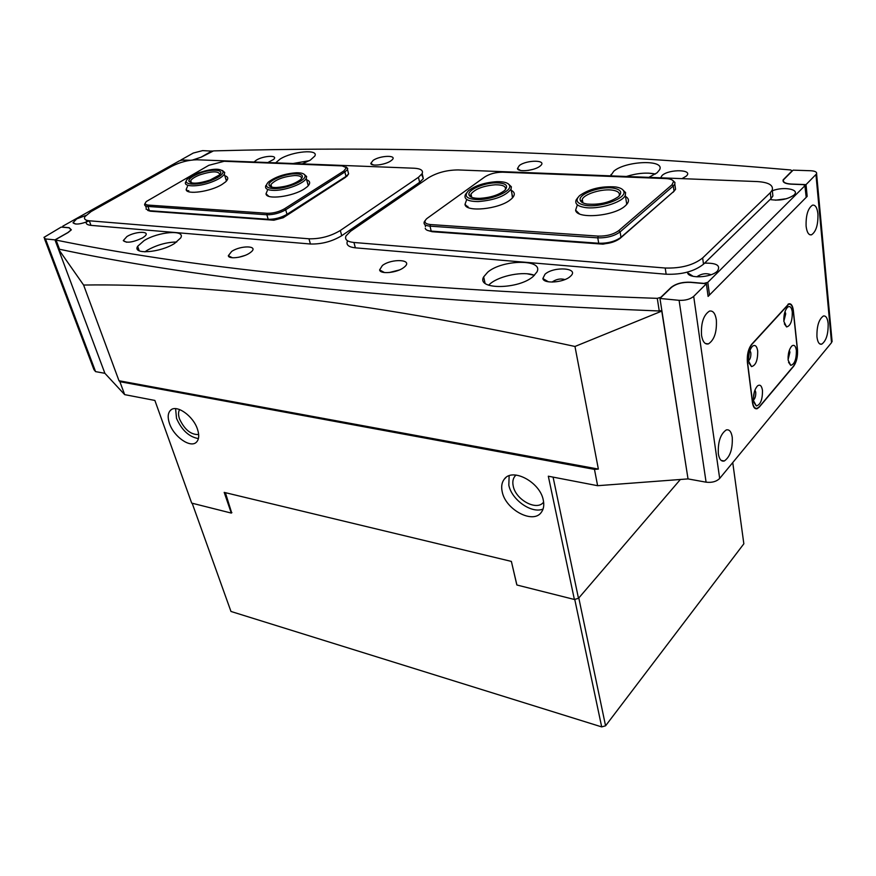 <?xml version="1.0" encoding="UTF-8"?>
<svg xmlns="http://www.w3.org/2000/svg" width="876" height="876" viewBox="0 0 876 876"><rect width="100%" height="100%" fill="white"/><g stroke="black" fill="none" stroke-linecap="round" stroke-linejoin="round"><path stroke-width="1.31" d="M275.666 162.848L280.156 159.027C292.332 151.274 319.225 148.898 314.78 156.092L310.323 160.122L302.264 163.878M309.425 160.658L293.033 163.516M144.058 240.637C158.436 231.538 186.019 229.403 180.664 237.954L174.587 243.44C160.177 252.792 131.98 254.85 137.663 246.287L144.058 240.637M176.722 242.017C166.758 242.137 156.968 244.875 147.332 250.218L144.879 251.861M648.875 177.357L657.088 172.791L659.628 169.703C665.158 159.29 625.584 160.801 613.78 171.214L610.627 175.868M626.351 176.481C637.301 173.098 646.992 172.276 655.423 174.028L648.547 173.13M533.276 276.378L536.955 271.932C543.93 258.869 502.375 259.373 487.691 272.195L483.661 276.882C476.007 289.857 518.625 289.704 533.276 276.378M488.578 285.204L490.21 283.725C499.758 275.557 524.012 270.925 534.437 275.338L527.264 273.805M267.859 162.542L273.52 159.476C278.886 154.921 263.72 155.523 256.383 160.111L254.04 162.005M390.696 160.976L391.922 160.034C397.912 154.932 380.534 155.271 373.143 160.352L370.8 163.418C371.03 166.604 385.079 164.896 390.696 160.976M142.525 237.922L144.77 236.301C151.11 230.881 135.605 231.122 126.943 236.52L123.275 240.626C126.472 243.342 132.9 242.444 142.525 237.922M249.616 253.098L251.335 251.795C258.65 245.51 240.714 245.247 231.669 251.423L228.329 255.704C228.537 259.471 242.926 257.73 249.616 253.098M244.941 255.453L238.765 257.259M770.048 199.531C779.29 200.965 787.206 199.52 793.809 195.195L794.083 194.932C800.292 189.336 783.538 186.249 772.325 190.771M786.648 198.688L775.457 200.188M174.828 164.797L168.794 167.25L165.958 169.561M681.999 178.638L686.182 176.185C694.11 169.473 669.373 168.761 662.157 175.397L660.624 177.806M539.89 166.254L540.547 165.706C547.456 159.826 526.706 159.728 519.348 165.52L517.453 168.564C517.902 172.375 534.382 170.7 539.89 166.254M532.739 169.429L527.965 170.437M687.441 272.129L687.572 272.786C688.678 278.776 710.622 277.791 717.083 271.385L717.433 271.045C720.926 265.527 716.634 262.899 704.567 263.15M711.049 274.725C706.428 272.962 701.851 273.542 697.296 276.477L696.967 276.838M85.749 215.518L76.727 218.869L72.993 222.723C75.194 224.957 80.636 224.333 89.341 220.851M570.21 276.498L570.396 276.334C580.197 267.957 554.092 265.943 545.003 274.221L542.868 278.535C543.646 284.076 563.75 282.63 570.21 276.498M564.921 279.564C560.804 278.382 556.742 279.061 552.712 281.623L552.241 282.083M403.781 267.509L404.734 266.731C413.319 259.362 391.649 258.278 382.385 265.516L379.615 269.896C380.053 274.527 397.08 272.885 403.781 267.509M399.281 270.005L389.185 272.546M189.534 160.396L182 160.133L179.492 160.79L62.809 226.172L62.579 227.103L69.182 227.683L71.35 229.84L68.076 232.556L56.469 239.126L56.086 240.09C178.354 265.067 359.839 287.985 657.285 298.355L660.832 297.303L671.027 287.481C675.823 283.66 682.338 281.908 690.573 282.214L703.954 283.386L707.786 282.357L804.88 185.756L803.489 184.65L790.918 184.157C785.104 183.752 782.509 182.328 783.133 179.876L791.926 171.006L790.875 169.977C547.128 149.04 372.738 146.599 213.503 150.891L201.535 157.001L193.421 159.892M806.161 196.914L804.88 185.756M707.786 282.357L709.516 294.993L806.029 197.527M709.516 294.993L708.016 295.781M661.84 310.509L659.256 310.98L657.285 298.355M56.086 240.09L59.524 249.266C181.726 275.152 362.982 299.176 659.256 310.98M59.524 249.266L55.955 240.046M138.43 248.51L137.247 248.828M54.969 239.871L67.923 232.534L71.109 229.884L68.996 227.782L61.145 227.103L43.964 237.374L45.497 238.951L54.969 239.871L58.396 249.036L82.705 254.051M45.497 238.951L95.572 371.621L104.89 373.307L58.396 249.036L83.603 285.039C141.562 284.142 210.579 288.226 290.657 297.282C370.22 306.239 464.992 322.631 574.974 346.469L661.774 311.111L606.258 308.724M190.278 160.275L180.916 159.99L193.278 153.059L202.619 150.617L212.156 151.143M201.403 157.078L192.731 159.958M201.37 156.99L212.091 150.924M95.572 371.621L93.94 369.628L44.479 238.732M748.542 356.904L748.903 354.123M753.612 395.58L753.787 394.353M806.106 226.216C806.905 232.436 808.701 235.305 811.505 234.823C816.071 231.724 818.206 224.749 817.921 213.897C817.166 207.623 815.37 204.71 812.523 205.148C807.946 208.236 805.8 215.255 806.106 226.216M816.947 336.8C817.637 342.242 819.224 344.695 821.721 344.169C826.21 340.928 828.346 334.041 828.148 323.518C827.491 318.032 825.904 315.535 823.374 316.017C818.863 319.258 816.728 326.179 816.947 336.8M701.534 335.311C702.662 341.771 704.95 344.629 708.41 343.896C714.323 339.987 716.973 331.971 716.349 319.85C715.265 313.334 712.976 310.411 709.472 311.1C703.516 314.999 700.866 323.069 701.534 335.311M718.331 453.79C719.295 459.342 721.287 461.751 724.321 460.984C730.102 456.889 732.752 448.994 732.248 437.277C731.34 431.66 729.336 429.207 726.27 429.93C720.455 434.003 717.805 441.964 718.331 453.79M793.108 170.152L783.451 179.854C782.837 182.241 785.367 183.631 791.05 184.026L806.029 184.617L816.596 173.842C817.012 172.035 815.074 171.006 810.76 170.743L793.108 170.152M719.678 478.449C716.426 481.614 711.892 482.851 706.089 482.183L679.097 300.326L659.967 298.464L671.345 287.503C676.02 283.78 682.382 282.072 690.408 282.368L706.374 283.769L693.693 296.384L719.678 478.449L831.532 342.658L815.972 174.729M679.097 300.326C685.262 300.588 690.135 299.274 693.693 296.384M706.089 482.183L688.021 478.909L661.774 311.111M659.967 298.464L688.021 478.909L597.618 485.698L548.321 476.205L574.382 599.48L516.906 585.004L511.376 561.407L224.19 492.389L231.308 513.084L191.691 503.109L154.877 400.441L124.666 394.627L104.89 373.307M831.959 340.096L831.532 342.658M752.44 402.467C753.174 407.187 754.751 409.256 757.171 408.698L759.306 407.077L793.623 366.299C796.602 362.04 797.883 356.455 797.488 349.557L793.36 310.553C792.703 305.604 791.181 303.359 788.794 303.819L751.586 344.399C748.257 348.9 746.856 354.857 747.381 362.237L752.44 402.467M706.374 283.769L708.104 296.416L807.168 196.377L806.029 184.617M807.168 196.377L806.106 196.334M306.644 179.81C310.4 181.19 310.63 183.478 307.334 186.676L304.377 188.877C292.694 196.717 266.107 200.067 266.019 193.793L267.388 190.453M266.019 193.793L268.79 196.301M224.814 175.726C228.428 176.853 228.691 178.901 225.603 181.879L221.967 184.486C210.382 191.734 186.106 195.074 186.15 189.49L187.464 186.478M186.15 189.49L188.69 191.713M348.002 174.806L345.472 177.357L286.496 215.288C281.01 218.409 275.25 219.931 269.206 219.854L150.42 211.215L147.77 210.437M146.007 209.036L149.38 210.689L268.198 219.307C274.768 219.394 281.032 217.73 287.01 214.324L346.009 176.415L348.626 173.941L348.057 171.751M345.976 166.933L347.695 168.4L347.487 169.539L344.859 171.992L285.707 209.78C279.718 213.175 273.443 214.828 266.862 214.762L147.956 206.451C145.098 206.199 144.058 205.28 144.847 203.714M343.808 170.984L346.425 167.666L342.166 165.903L224.168 161.283L208.827 165.312L146.467 201.436C144.387 203.517 145.011 204.732 148.362 205.094L267.279 213.295C273.334 213.361 279.105 211.828 284.612 208.718L343.808 170.984L344.859 171.992L346.009 176.415L345.472 177.357M226.731 180.708L225.471 177.872M308.451 185.504L307.279 182.142M511.245 190.322C515.187 192.359 515.296 195.173 511.573 198.775L510.27 199.848C498.751 209.276 465.572 212.485 464.992 204.371L466.492 200.155M512.471 197.899L511.825 193.169M625.486 196.399C629.428 198.786 629.45 201.852 625.563 205.586L625.125 205.98C613.956 216.35 576.572 219.372 575.609 210.174L577.174 205.433M626.165 205.017L626.723 204.031L626.001 199.586M674.235 191.001L620.055 238.414C614.777 242.236 607.955 244.065 599.578 243.889L432.131 231.713L427.565 230.41M425.221 228.308C425.67 229.873 427.663 230.815 431.178 231.111L598.724 243.254C607.835 243.44 615.259 241.458 620.996 237.297L674.049 191.176L675.549 189.293L675.188 186.752M672.768 180.412L674.947 182.46L674.805 184.091L673.294 185.964L620.098 231.899C614.35 236.049 606.904 238.042 597.771 237.867L430.017 226.15C425.221 225.679 423.316 224.212 424.312 221.748L425.188 220.533M427.51 218.08L426.502 218.891C423.568 222 424.882 223.884 430.445 224.541L598.22 236.115C606.619 236.257 613.463 234.429 618.763 230.618L672.012 184.759L673.545 181.54C672.856 179.799 670.315 178.814 665.913 178.584L502.627 172.189C495.739 172.233 489.804 173.809 484.833 176.897L427.51 218.08M575.609 210.174L579.321 213.799M464.992 204.371L468.386 207.623M421.63 174.455L423.338 178.584L419.626 182.328L341.728 235.71C332.07 241.513 321.634 244.284 310.433 244.01L90.962 225.362C86.844 224.924 85.377 223.533 86.56 221.179M340.326 230.487C330.635 236.268 320.189 239.038 308.965 238.798L89.319 220.785C85.191 220.358 83.735 218.978 84.928 216.635L91.071 211.576L171.389 166.506C179.963 162.148 188.515 159.914 197.023 159.782L414.14 168.225C420.721 168.619 423.404 170.404 422.177 173.579L418.443 177.313L340.326 230.487L341.728 235.71M341.333 180.018L283.189 217.752L273.849 220.215L156.87 211.685M187.639 191.275L188.778 190.607M772.468 192.085L772.895 195.972L770.979 198.633L703.505 264.191C694.394 271.396 681.944 274.746 666.154 274.232L355.36 247.831C348.528 247.054 345.889 244.82 347.444 241.108M702.651 257.96C693.518 265.143 681.035 268.494 665.212 268.023L353.948 242.488C347.104 241.732 344.476 239.52 346.042 235.83L350.575 231.264L428.517 177.751C437.047 172.627 446.891 170.032 458.071 169.933L757.335 181.573C768.504 182.307 773.475 185.132 772.249 190.048L770.322 192.698L702.651 257.96L703.505 264.191M612.51 242.236L602.984 244.163L438.372 232.162M467.094 206.955L467.872 206.386M748.619 361.175L751.498 366.595C755.747 365.522 757.817 360.31 757.696 350.969C756.864 345.987 755.123 344.41 752.484 346.239C749.495 349.688 748.203 354.67 748.619 361.175M748.575 360.781C750.283 359.138 751.039 356.488 750.841 352.831L749.944 350.367M749.385 352.075L748.476 359.007M753.579 400.814L756.317 405.938C760.51 404.778 762.569 399.587 762.47 390.368C761.682 385.626 760.018 384.148 757.477 385.933C754.488 389.404 753.185 394.364 753.579 400.814M753.502 400.091C755.178 398.394 755.911 395.766 755.725 392.207L754.97 389.995M754.356 391.835L753.437 398.153M788.159 360.211L790.721 365.358C794.543 364.306 796.437 359.368 796.393 350.542C795.693 345.878 794.171 344.367 791.827 345.998C789.068 349.217 787.842 353.959 788.159 360.211M788.104 359.598L789.9 352.305L789.331 350.28M788.63 352.743L788.072 357.047M783.9 321.503L786.593 326.934C790.459 325.949 792.364 320.988 792.298 312.053C791.565 307.158 789.977 305.549 787.535 307.224C784.787 310.433 783.571 315.185 783.9 321.503M783.867 321.207L785.717 313.838L785.027 311.56M784.392 313.816L783.79 318.886M793.262 310.969C792.605 306.031 791.083 303.786 788.696 304.235L751.761 344.531C748.433 349.042 747.031 354.988 747.557 362.368L752.539 402.029C753.272 406.749 754.849 408.818 757.269 408.26L759.415 406.639L793.47 366.179C796.448 361.919 797.729 356.335 797.335 349.436L793.262 310.969M197.494 429.24C199.41 435.175 199.049 439.489 196.41 442.183C190.508 448.435 173.809 436.741 169.484 423.491C167.447 417.403 167.82 412.979 170.59 410.22C176.448 404.099 193.3 415.914 197.494 429.24M198.403 438.591C189.041 436.905 181.737 430.16 176.514 418.345L175.594 408.654M502.211 491.797C505.551 509.755 533.232 524.483 541.368 512.274C543.657 509.153 544.303 505.134 543.306 500.229C540.229 482.128 512.34 467.313 504.28 479.161C501.773 482.424 501.083 486.629 502.211 491.797M509.131 475.767L508.825 485.195C511.65 499.878 531.82 514.037 543.065 509.022M543.624 502.058C537.174 511.431 515.745 500.021 513.226 486.081C512.361 482.085 512.909 478.811 514.858 476.281L516.063 475.066L514.858 476.281M198.666 434.529C190.957 434.868 184.573 429.678 179.525 418.958C178.178 414.961 178.211 411.829 179.635 409.552M732.752 462.572L743.844 543.799L605.568 725.81L578.795 597.98L680.356 479.49L578.488 598.341L574.382 599.48M59.152 248.609L58.396 249.036M124.666 394.627L119.881 381.684L594.476 469.383L597.618 485.698M231.899 512.602L231.308 513.084M119.881 381.684L118.994 380.742L598.363 469.076L574.974 346.469M83.603 285.039L118.994 380.742M598.363 469.076L594.476 469.383M553.085 477.124L578.488 598.341M478.537 199.586C492.925 199.487 511.617 191.099 509.635 185.745C508.627 182.898 504.379 181.54 496.867 181.661C484.756 182.493 475.263 185.548 468.386 190.815C463.459 196.344 466.842 199.257 478.537 199.586M508.299 183.84L511.376 186.807L511.015 189.194C505.441 196.082 494.502 200.221 478.208 201.579C468.025 201.491 463.733 199.224 465.309 194.779L466.503 193.092M479.785 198.359C473.347 198.403 469.744 197.22 468.967 194.79C467.434 190.07 483.355 182.996 495.674 182.821C505.934 182.996 508.945 185.526 504.718 190.421C498.696 195.019 490.385 197.669 479.785 198.359M505.244 189.917L505.277 189.851C506.372 186.457 503.076 184.77 495.356 184.781C483.311 185.821 475.186 188.909 471.003 194.034L470.708 195.83L471.726 197.319L471.003 194.034M613.55 188.154C620.898 189.555 622.573 192.359 618.576 196.553C610.014 202.509 599.502 205.006 587.04 204.042C583.044 203.352 580.766 202.06 580.208 200.166C577.897 194.045 600.739 185.876 613.55 188.154M618.872 196.279L619.113 195.808C620.175 192.983 618.062 191.11 612.784 190.201C602.589 188.428 584.391 193.826 582.277 199.29L582.025 201.294L583.219 202.991M615.554 186.949C601.21 185.975 589.209 188.877 579.551 195.666C574.985 200.352 576.78 203.55 584.96 205.28C599.666 208.181 626.811 198.436 623.811 191.439C623.088 189.194 620.339 187.705 615.554 186.949M622.256 189.304L625.606 192.6L625.3 195.282C622.672 202.586 597.629 209.977 584.183 207.371C577.372 206.068 574.711 203.582 576.178 199.914L577.766 197.713M276.203 187.53C271.801 187.53 269.403 186.697 268.998 185C267.804 180.894 284.448 173.787 295.081 173.798C302.253 173.93 304.136 175.835 300.709 179.503C294.435 184.146 286.266 186.818 276.203 187.53M301.41 178.792C301.913 176.624 299.68 175.539 294.708 175.539C283.452 176.58 275.535 179.569 270.958 184.507L271.308 186.982M274.714 188.603C287.087 188.712 306.578 180.314 305.023 175.649C304.509 173.678 301.662 172.714 296.504 172.758C284.974 173.612 275.622 176.689 268.45 182.011C264.486 186.172 266.567 188.362 274.714 188.603M304.103 174.247L306.644 176.558L306.25 178.408C303.939 183.588 285.751 190.453 274.341 190.388C267.289 190.3 264.486 188.636 265.921 185.416M199.509 173.295C212.123 168.422 225.669 169.626 219.077 175.178L210.098 180.029C198.206 183.818 191.11 184.157 188.8 181.036C188.942 178.594 192.512 176.021 199.509 173.295M219.777 174.466C218.693 170.94 212.189 171.017 200.275 174.718C195.206 176.645 192.019 178.627 190.705 180.642L190.935 182.788M198.71 172.791L188.22 178.43C180.566 184.737 196.082 186.314 210.93 180.555C218.978 177.379 223.051 174.423 223.139 171.663C220.402 168.093 212.266 168.466 198.71 172.791M222.384 170.459L224.727 172.506L224.333 174.16C222.657 176.799 218.452 179.416 211.718 182.011C197.921 187.344 182.252 187.004 185.898 181.595M225.395 492.673L231.647 512.81M605.568 725.81L601.692 726.905L574.744 599.381M511.475 561.845L516.731 584.533M511.431 561.899L510.785 561.264M192.172 503.229L230.968 611.459L601.692 726.905M148.362 205.094L147.956 206.451L149.38 210.689L150.42 211.215M267.279 213.295L266.862 214.762L268.198 219.307L269.206 219.854M284.612 208.718L285.707 209.78L287.01 214.324L286.496 215.288M430.445 224.541L430.017 226.15L431.178 231.111L432.131 231.713M598.22 236.115L597.771 237.867L598.724 243.254L599.578 243.889M618.763 230.618L620.098 231.899L620.996 237.297L620.055 238.414M672.012 184.759L673.294 185.964L674.049 191.176L673.096 192.282M308.965 238.798L310.433 244.01M418.443 177.313L419.626 182.328M89.319 220.785L90.962 225.362M665.212 268.023L666.154 274.232M770.322 192.698L770.979 198.633M353.948 242.488L355.36 247.831M783.319 181.737L783.133 179.876M384.487 272.556L379.615 269.896M548.409 281.809L542.868 278.535M75.851 224.081L72.993 222.723M693.212 276.356L687.572 272.786M520.519 170.448L517.453 168.564M232.381 257.752L228.329 255.704M126.637 242.247L123.275 240.626M373.472 164.962L370.8 163.418M485.063 283.255L483.661 276.882M611.218 175.89L610.988 174.488M139.229 250.81L137.663 246.287M805.055 185.515L806.205 197.286M809.763 234.713L811.505 234.823M819.837 343.961L821.721 344.169M705.443 343.545L708.41 343.896M721.244 460.469L724.321 460.984M816.596 173.842L832.101 341.64M754.981 408.38L757.171 408.698M347.487 169.539L348.626 173.941M145.591 205.948L146.259 207.93M346.907 176.284L347.564 175.244M346.425 167.666L347.695 168.4M425.024 224.749L425.484 226.665M674.805 184.091L675.549 189.293M673.217 192.172L674.17 191.056M673.545 181.54L674.947 182.46M422.177 173.579L423.338 178.584M772.249 190.048L772.895 195.972M748.947 362.938L751.498 366.595M753.853 402.336L756.317 405.938M788.542 362.314L790.721 365.358M784.348 323.846L786.593 326.934M788.696 304.235L788.039 304.18M755.079 407.942L754.378 407.844M505.934 477.53L504.28 479.161M171.521 409.552L170.59 410.22M509.635 185.745L511.376 186.807M470.708 195.83L468.967 194.79M512.723 197.604L511.015 189.194M625.3 195.282L626.723 204.031M582.277 199.29L582.912 202.86M623.811 191.439L625.606 192.6M582.025 201.294L580.208 200.166M270.64 185.898L268.998 185M305.023 175.649L306.644 176.558M270.958 184.507L271.702 187.092M306.25 178.408L308.275 185.723M224.333 174.16L226.435 181.047M190.705 180.642L191.428 182.909M223.139 171.663L224.727 172.506M190.41 181.879L188.8 181.036"/></g></svg>
